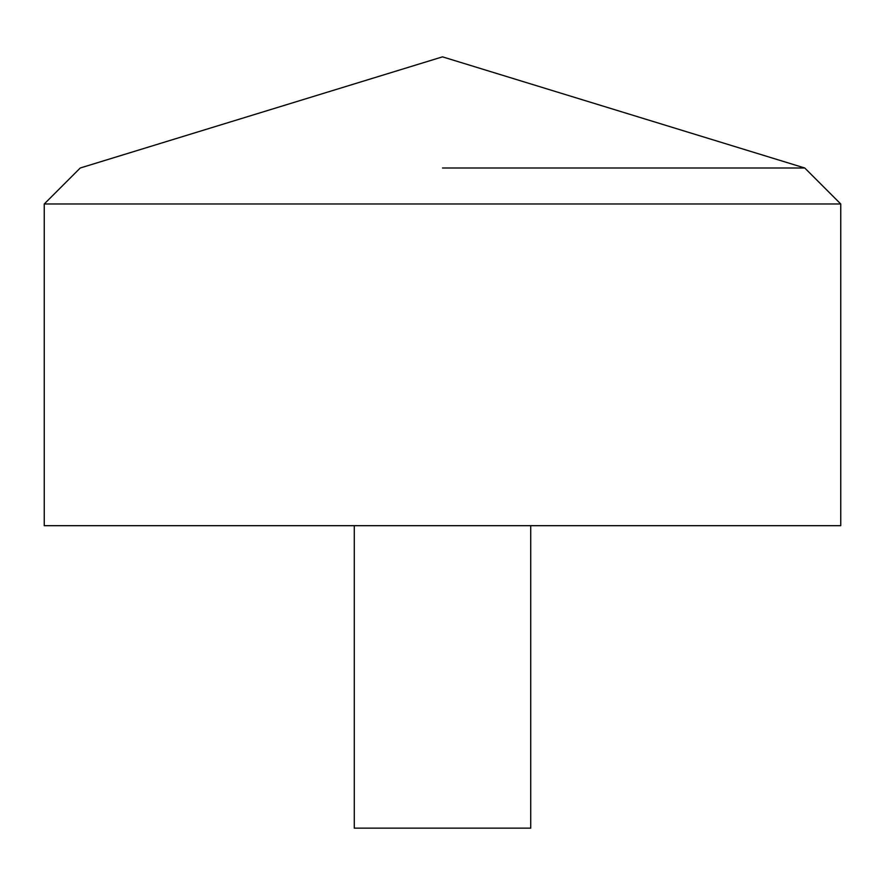 <?xml version="1.0" encoding="UTF-8"?>
<svg xmlns="http://www.w3.org/2000/svg" width="885" height="885" viewBox="0 0 885 885"><rect width="100%" height="100%" fill="white"/><g stroke="black" fill="none" stroke-linecap="round" stroke-linejoin="round"><path stroke-width="1.33" d="M840.75 525.679L44.25 525.679L44.25 203.981L840.75 203.981L840.75 525.679M442.5 167.995L804.753 167.995L442.5 167.995M530.723 525.679L530.723 828.15L354.277 828.15L354.277 525.679M840.75 203.981L804.753 167.995L442.5 56.85L80.247 167.995L44.25 203.981"/></g></svg>
